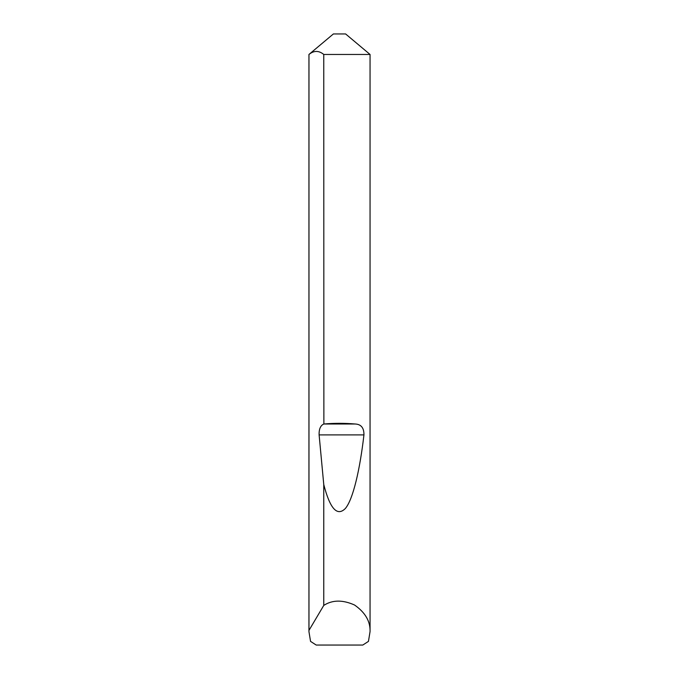 <?xml version="1.0" encoding="UTF-8"?>
<svg xmlns="http://www.w3.org/2000/svg" width="679" height="679" viewBox="0 0 679 679"><rect width="100%" height="100%" fill="white"/><g stroke="black" fill="none" stroke-linecap="round" stroke-linejoin="round"><path stroke-width="1.02" d="M308.945 631.606L308.97 630.384L323.764 605.413C332.396 599.829 342.657 599.693 354.548 605.014C365.234 612.466 370.403 621.336 370.055 631.606L368.451 641.383L362.79 645.05L316.21 645.05L310.549 641.383L308.945 631.606L308.945 54.464L333.389 33.95L345.611 33.95L370.055 54.464L323.764 54.464L323.875 424.002C334.289 423.102 344.711 423.102 355.125 424.002C361.109 424.239 364.046 427.88 363.944 434.908C359.929 469.529 353.122 499.294 345.365 508.486C337.191 516.719 329.994 508.741 323.764 484.534L319.113 434.908C318.926 429.162 320.48 425.529 323.764 424.01M370.055 631.606L370.055 54.464M323.764 605.413L323.764 484.534M308.97 630.384L308.97 54.464C313.893 50.433 318.824 50.433 323.764 54.464M323.875 424.002L355.125 424.002M319.113 434.908L363.944 434.908"/></g></svg>
